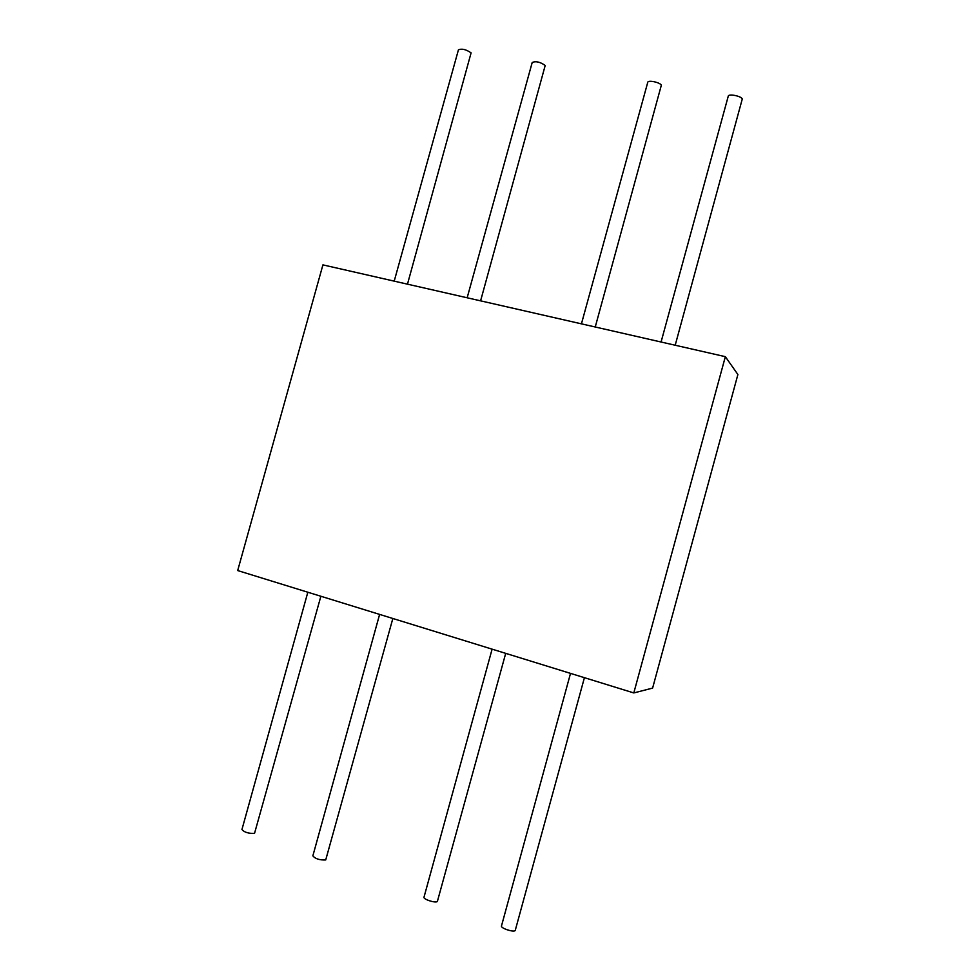 <?xml version="1.0" encoding="UTF-8"?>
<svg xmlns="http://www.w3.org/2000/svg" width="980" height="980" viewBox="0 0 980 980"><rect width="100%" height="100%" fill="white"/><g stroke="black" fill="none" stroke-linecap="round" stroke-linejoin="round"><path stroke-width="1.47" d="M675.196 345.23L742.264 99.041C741.689 96.15 728.532 93.468 728.263 96.163L661.071 342.02M584.423 677.67L515.198 930.584C513.299 932.482 500.413 928.109 501.491 925.941L570.519 673.383M320.877 596.257L254.518 833.417C248.406 833.564 244.204 832.265 241.938 829.533L307.83 592.226M407.472 284.175L471.098 52.859C466.051 49.404 461.825 48.4 458.432 49.845L394.205 281.15M480.592 300.848L545.199 65.476C540.201 61.948 535.864 60.944 532.201 62.5L467.154 297.785M595.24 327.002L661.329 85.26C660.336 82.43 647.976 79.772 647.755 82.332L581.434 323.853M392.845 618.49L325.715 859.95C319.603 860.195 315.315 858.835 312.853 855.871L379.615 614.399M505.705 653.354L437.35 901.563C435.108 903.217 422.956 899.211 424.009 897.166L492.107 649.152M725.347 356.671L737.891 374.519L652.607 688.095L633.803 692.933L237.687 570.556L322.922 264.882L725.347 356.671L633.803 692.933"/></g></svg>
